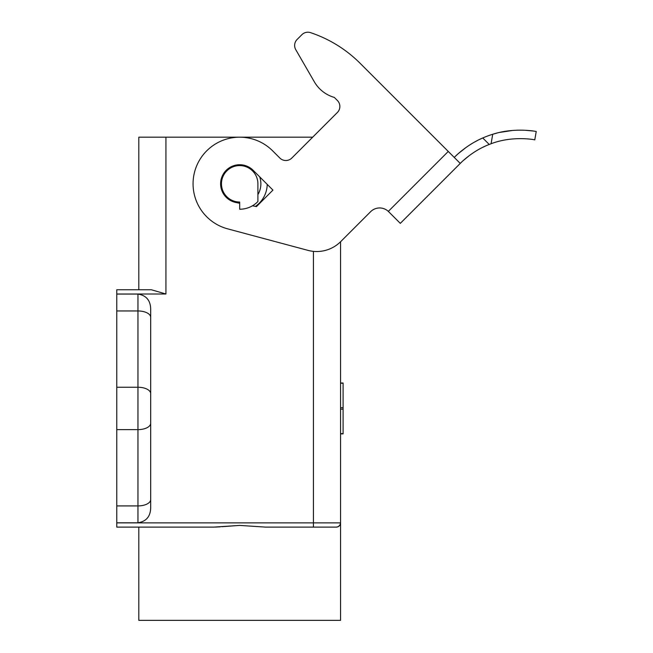 <?xml version="1.0" encoding="UTF-8"?>
<svg xmlns="http://www.w3.org/2000/svg" width="653" height="653" viewBox="0 0 653 653"><rect width="100%" height="100%" fill="white"/><g stroke="black" fill="none" stroke-linecap="round" stroke-linejoin="round"><path stroke-width="0.98" d="M313.424 251.364L313.424 527.11L336.311 527.11L265.616 527.11L239.684 525.412L213.751 527.11L116.773 527.11L116.773 522.8L137.963 522.8C146.248 521.469 150.484 516.474 150.68 507.822L150.68 422.426M312.673 137.187L138.811 137.187L138.811 289.761L116.773 289.761L116.773 294.07L137.987 294.07M267.224 184.375A27.548 27.548 0 0 1 255.462 206.389M150.68 394.453L150.68 309.049C150.484 300.396 146.248 295.401 137.963 294.07L137.963 310.959L116.773 310.959L116.773 522.8M340.556 241.773L340.556 522.873L339.96 525.028L338.254 526.636L339.96 525.028L340.556 522.873L340.556 620.35L138.811 620.35L138.811 527.11L116.773 527.11M340.556 383.009L343.094 383.009L343.094 433.87L340.556 433.87M336.311 527.11A4.236 4.236 0 0 0 340.556 522.873A4.236 4.236 0 0 1 336.311 527.11L338.099 526.718L336.311 527.11M116.773 294.07L116.773 310.959M116.773 294.005L165.935 294.005L151.374 289.761L116.773 289.761M461.483 162.23L460.251 163.43L360.154 63.333A127.147 127.147 0 0 0 310.567 32.65A8.473 8.473 0 0 0 301.882 34.699L297.123 39.449A8.473 8.473 0 0 0 295.776 49.685L314.313 81.78A33.907 33.907 0 0 0 334.303 97.411L337.381 100.489A8.473 8.473 0 0 1 337.381 112.479A8.473 8.473 0 0 0 337.381 100.489M534.774 139.864L536.227 131.514C537.125 131.604 515.111 127.017 492.729 134.265L491.064 143.758C513.225 135.261 535.746 139.938 534.774 139.864C535.746 139.938 513.225 135.261 491.064 143.758A84.768 84.768 0 0 0 489.236 144.46C471.793 151.055 459.769 163.879 460.251 163.43L400.313 223.367L388.323 211.384A12.717 12.717 0 0 0 370.643 211.678L340.727 241.594A33.907 33.907 0 0 1 307.979 250.368L227.611 228.836A46.624 46.624 0 0 1 199.304 160.499A46.624 46.624 0 0 1 272.644 150.843L279.843 158.034A8.473 8.473 0 0 0 291.826 158.034L337.381 112.479M454.259 157.43C453.802 157.863 465.679 145.235 482.747 137.971L481.979 138.314M481.326 138.616L479.612 139.416M477.531 140.46L474.323 142.191M472.209 143.423L470.323 144.582M466.307 147.268L458.545 153.414M457.239 154.581L456.749 155.039M456.423 155.341L455.892 155.847M497.137 133.016L492.729 134.265A93.24 93.24 0 0 0 482.747 137.971L489.236 144.46L487.644 145.097M499.659 132.412L512.883 130.412M516.956 130.184L523.306 130.176M525.004 130.249L532.946 131M485.636 145.962L483 147.194M469.67 155.3L463.263 160.565M388.625 211.678L388.323 211.384A12.717 12.717 0 0 0 370.643 211.678M388.323 211.384L448.268 151.439L360.154 63.333M301.882 34.699L297.123 39.449M334.303 97.411A33.907 33.907 0 0 1 314.313 81.78L295.776 49.685M252.466 205.793L256.466 206.585L272.946 190.096L253.168 170.319A19.076 19.076 0 0 0 222.861 174.816A19.076 19.076 0 0 0 235.97 202.512L239.684 203.254M239.684 525.412L221.987 526.693M220.249 526.832L215.155 527.093M150.68 309.049L150.68 507.822M259.698 176.849A21.19 21.19 0 0 1 257.902 194.618M239.684 165.584A18.227 18.227 0 0 1 257.902 183.803L257.902 201.54A25.426 25.426 0 0 1 239.684 209.238L239.684 202.03A18.227 18.227 0 0 1 221.457 183.803A18.227 18.227 0 0 1 239.684 165.584M340.556 522.873L116.773 522.873M165.935 294.005L165.935 137.187M137.963 522.8L137.963 387.245L116.773 387.245M150.68 423.266A12.717 6.359 0 0 1 137.963 429.625L116.773 429.625M340.556 383.229L343.094 383.229M150.68 499.561A12.717 6.359 0 0 1 137.963 505.92L116.773 505.92M150.68 317.309A12.717 6.359 180 0 0 137.963 310.959L137.963 387.245A12.717 6.359 0 0 1 150.68 393.604M340.556 407.701L343.094 407.701M340.556 409.17L343.094 409.17M340.556 433.641L343.094 433.641"/></g></svg>
